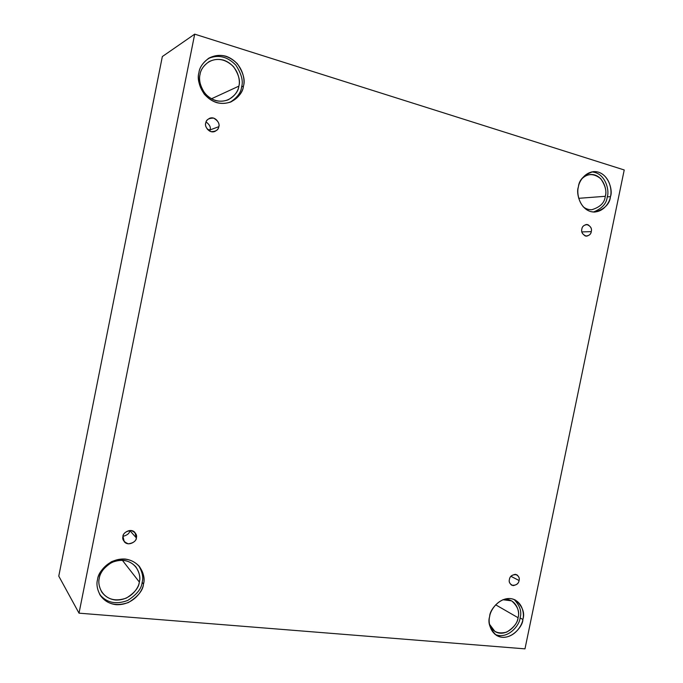 <?xml version="1.0" encoding="UTF-8"?>
<svg xmlns="http://www.w3.org/2000/svg" width="683" height="683" viewBox="0 0 683 683"><rect width="100%" height="100%" fill="white"/><g stroke="black" fill="none" stroke-linecap="round" stroke-linejoin="round"><path stroke-width="1.02" d="M210.091 129.907L207.504 129.437L210.091 129.907L209.715 131.153L210.091 129.907L218.791 126.697L210.091 129.907C210.97 127.337 209.63 124.682 206.078 121.924C209.63 124.682 210.97 127.337 210.091 129.907M205.762 123.025C204.183 125.493 208.597 133.748 214.752 131.503C217.305 130.146 218.645 128.541 218.791 126.697C218.483 129.958 215.871 131.597 210.936 131.623C206.522 128.993 204.798 126.124 205.762 123.025C206.07 119.747 208.699 118.108 213.642 118.108C218.039 120.763 219.755 123.623 218.791 126.697C220.447 124.186 215.734 115.76 209.57 118.304C207.171 119.679 205.907 121.258 205.762 123.025M129.813 530.563L129.813 530.563C129.642 533.261 127.362 535.19 122.991 536.351C127.362 535.19 129.642 533.261 129.813 530.563L136.344 537.897L129.813 530.563M122.974 536.411L124.246 541.679C128.506 546.972 137.061 541.056 136.344 537.897C136.062 541.064 133.39 543.036 128.344 543.822C123.802 541.986 122.009 539.519 122.974 536.411C123.273 533.227 125.954 531.254 131.016 530.486C135.533 532.339 137.317 534.815 136.344 537.897L134.927 532.467C130.53 527.421 122.317 533.329 122.974 536.411M509.416 579.44C508.767 581.404 509.518 583.325 511.652 585.194C516.041 585.579 518.508 584.016 519.071 580.507L510.944 576.315L519.071 580.507C518.764 583.197 516.766 584.904 513.087 585.638C509.851 584.144 508.622 582.078 509.416 579.44C509.731 576.742 511.729 575.035 515.426 574.318C518.645 575.82 519.865 577.886 519.071 580.507C519.729 578.527 518.96 576.597 516.775 574.719C512.421 574.394 509.97 575.965 509.416 579.44M581.873 229.001C580.994 232.288 582.556 234.687 586.552 236.198C589.489 235.379 591.06 233.859 591.256 231.639L581.882 231.904L591.256 231.639C590.94 234.397 588.985 235.866 585.391 236.045C582.258 233.987 581.079 231.631 581.873 229.001C582.198 226.235 584.161 224.767 587.764 224.596C590.889 226.679 592.05 229.027 591.256 231.639C592.144 228.318 590.564 225.919 586.518 224.451C583.624 225.296 582.07 226.807 581.873 229.001M97.524 579.713C96.243 584.119 97.157 589.335 100.256 595.354C106.727 604.224 116.11 606.624 128.404 602.534C137.983 596.583 143.012 590.402 143.498 584.016L142.149 582.3C141.663 588.481 136.856 594.534 127.712 600.451C115.931 604.805 106.599 602.807 99.709 594.441C106.599 602.807 115.931 604.805 127.712 600.451C136.856 594.534 141.663 588.481 142.149 582.3C143.575 577.613 142.423 572.055 138.692 565.652C142.423 572.055 143.575 577.613 142.149 582.3L143.498 584.016C142.892 590.923 133.117 605.437 116.144 604.694C99.368 602.637 95.296 586.629 97.524 579.713C98.096 572.644 108.307 557.96 125.288 559.053C141.944 561.46 145.641 577.255 143.498 584.016C145.061 579.013 143.686 573.157 139.383 566.446C132.101 558.694 122.803 557.115 111.508 561.699C102.698 567.616 98.036 573.626 97.524 579.713M99.3 578.27C98.173 582.129 98.992 586.706 101.75 591.999C107.436 599.665 115.606 601.706 126.261 598.129C134.551 592.946 138.914 587.585 139.332 582.036L122.308 560.214L139.332 582.036C140.681 577.724 139.511 572.653 135.832 566.839C129.522 560.026 121.429 558.609 111.534 562.57C103.816 567.718 99.744 572.952 99.3 578.27C99.795 572.123 108.665 559.351 123.452 560.291C137.966 562.382 141.202 576.145 139.332 582.036C138.811 588.063 130.274 600.707 115.495 600.033C100.896 598.206 97.37 584.281 99.3 578.27M198.924 72.697C197.139 78.34 198.915 85.477 204.234 94.092C212.063 102.723 220.993 105.327 231.008 101.904C238.819 97.242 242.969 91.983 243.455 86.109L241.577 86.963C241.082 92.504 237.257 97.609 230.094 102.271C237.257 97.609 241.082 92.504 241.577 86.963C243.438 81.217 241.526 73.935 235.84 65.124C227.362 56.458 218.142 54.281 208.178 58.593C218.142 54.281 227.362 56.458 235.84 65.124C241.526 73.935 243.438 81.217 241.577 86.963L243.455 86.109C242.798 93.281 233.193 106.719 216.742 102.655C200.495 97.242 196.695 79.561 198.924 72.697C199.538 65.346 209.587 51.814 226.039 56.254C242.166 62.008 245.59 79.39 243.455 86.109C245.393 80.184 243.344 72.722 237.325 63.715C228.327 55.041 218.893 53.154 209.032 58.064C202.808 62.691 199.436 67.566 198.924 72.697M200.059 74.481C198.505 79.416 200.059 85.64 204.738 93.161C211.619 100.674 219.422 102.902 228.148 99.838C234.858 95.782 238.427 91.215 238.854 86.143L211.397 98.813L238.854 86.143C240.527 81.004 238.76 74.524 233.56 66.712C225.783 59.165 217.595 57.483 208.989 61.675C203.491 65.713 200.512 69.982 200.059 74.481C200.597 68.095 209.322 56.322 223.657 60.155C237.71 65.141 240.715 80.287 238.854 86.143C238.29 92.401 229.889 104.098 215.563 100.546C201.425 95.825 198.13 80.457 200.059 74.481M578.373 186.997C575.632 193.255 580.652 212.558 595.03 212.037C604.66 209.092 609.799 203.961 610.44 196.653L607.23 196.9C606.641 203.5 602.047 208.546 593.442 212.029C602.047 208.546 606.641 203.5 607.23 196.9C609.74 190.89 605.539 172.389 591.444 171.937C605.539 172.389 609.74 190.89 607.23 196.9L610.44 196.653C609.757 202.714 602.338 214.351 590.471 211.508C578.791 207.53 576.563 192.837 578.373 186.997C579.039 180.816 586.731 169.094 598.598 172.201C610.192 176.436 612.207 190.924 610.44 196.653C613.343 190.395 607.87 170.323 593.023 171.664C583.897 174.865 579.013 179.979 578.373 186.997M583.12 206.71C585.749 208.844 588.661 209.843 591.862 209.707C600.237 207.12 604.703 202.655 605.258 196.303L578.706 198.318L605.258 196.303C607.776 190.847 603.021 173.405 590.103 174.532C586.612 175.087 583.811 176.564 581.703 178.989C587.389 173.277 593.732 173.183 600.724 178.69C605.343 185.469 606.854 191.342 605.258 196.303M489.677 616.39C487.619 622.674 489.848 628.992 496.362 635.327C509.287 643.087 523.204 626.473 522.862 619.49L520.053 617.876C520.113 624.441 508.126 640.15 495.047 634.396C508.126 640.15 520.113 624.441 520.053 617.876C522.008 611.977 520.028 605.847 514.111 599.478C520.028 605.847 522.008 611.977 520.053 617.876L522.862 619.49C522.222 625.355 514.666 637.777 502.389 637.324C490.309 635.753 487.858 622.256 489.677 616.39C490.309 610.406 498.138 597.864 510.406 598.564C522.41 600.383 524.629 613.727 522.862 619.49C525.039 612.95 522.606 606.504 515.554 600.161C502.645 593.322 489.48 609.475 489.677 616.39M489.455 624.211L494.936 631.493C506.214 638.212 518.303 623.767 518.021 617.688L495.645 604.805L518.021 617.688C519.908 612.002 517.791 606.393 511.669 600.861L502.859 599.725C515.904 597.019 520.395 612.173 518.021 617.688C517.526 622.896 513.727 627.72 506.641 632.134C497.898 634.328 492.17 631.69 489.455 624.211M624.228 169.965L524.979 648.85L79.015 613.163L194.698 34.15L624.228 169.965L194.698 34.15L162.341 56.552L194.698 34.15L79.015 613.163L58.772 576.119L79.015 613.163L524.979 648.85L624.228 169.965M162.341 56.552L58.772 576.119L162.341 56.552M203.517 91.488L201.092 86.707L203.517 91.488"/></g></svg>

